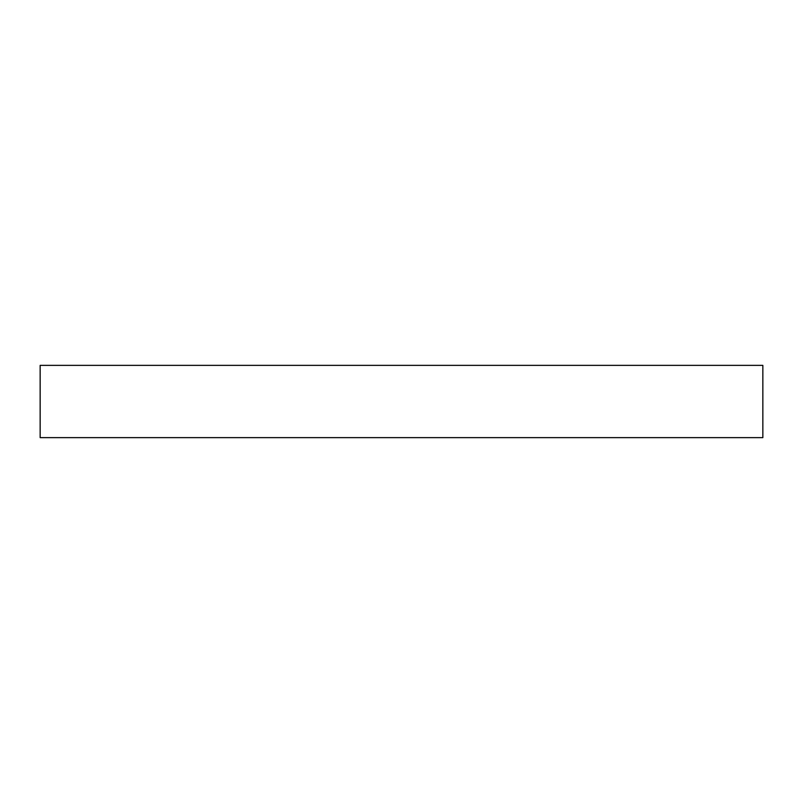 <?xml version="1.0" encoding="UTF-8"?>
<svg xmlns="http://www.w3.org/2000/svg" width="803" height="803" viewBox="0 0 803 803"><rect width="100%" height="100%" fill="white"/><g stroke="black" fill="none" stroke-linecap="round" stroke-linejoin="round"><path stroke-width="1.2" d="M762.85 437.635L762.85 365.365L40.15 365.365L40.15 437.635L762.85 437.635"/></g></svg>
